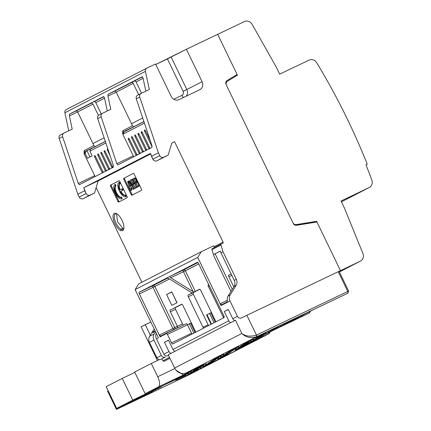 <?xml version="1.0" encoding="UTF-8"?>
<svg xmlns="http://www.w3.org/2000/svg" width="431" height="431" viewBox="0 0 431 431"><rect width="100%" height="100%" fill="white"/><g stroke="black" fill="none" stroke-linecap="round" stroke-linejoin="round"><path stroke-width="0.65" d="M125.529 195.033L125.017 195.275A6.266 2.586 64.5 0 1 124.99 195.291A6.266 2.586 64.5 0 1 120.346 191.52L120.863 191.272A6.266 2.586 -115.5 0 0 125.475 195.06A6.266 2.586 64.5 0 1 120.863 191.272L123.147 190.098L120.863 191.272L123.147 190.098L122.63 190.346L121.951 188.934L122.463 188.686L123.147 190.098L122.463 188.686L119.667 190.109A6.266 2.586 64.5 0 1 119.565 183.999L120.077 183.757A6.266 2.586 -115.5 0 0 120.174 189.845A6.266 2.586 64.5 0 1 120.077 183.757L119.565 183.999L118.881 182.593L119.398 182.345L120.077 183.757L119.398 182.345L118.881 182.593A7.828 3.232 -115.5 0 0 119.392 191.073A7.828 3.232 -115.5 0 0 125.663 196.703A7.828 3.232 -115.5 0 0 125.696 196.687L126.213 196.439A7.828 3.232 64.5 0 1 126.175 196.461A7.828 3.232 64.5 0 1 126.143 196.477A7.828 3.232 -115.5 0 0 126.213 196.439L125.696 196.687L125.017 195.275L125.529 195.033L126.213 196.439L125.529 195.033M120.346 191.52A6.266 2.586 -115.5 0 0 125.017 195.275L125.696 196.687A7.828 3.232 64.5 0 1 119.414 191.116A7.828 3.232 64.5 0 1 118.881 182.593L119.565 183.999A6.266 2.586 -115.5 0 0 119.667 190.109L121.951 188.934L122.63 190.346L120.346 191.52M114.856 184.662A7.828 3.232 -115.5 0 0 115.363 193.147A7.828 3.232 -115.5 0 0 121.634 198.777A7.828 3.232 -115.5 0 0 121.671 198.756L122.183 198.513A7.828 3.232 64.5 0 1 122.151 198.529A7.828 3.232 64.5 0 1 122.113 198.546A7.828 3.232 -115.5 0 0 122.183 198.513L121.671 198.756L120.987 197.35L121.504 197.102L122.183 198.513L121.504 197.102L120.987 197.35A6.266 2.586 64.5 0 1 120.96 197.36A6.266 2.586 64.5 0 1 115.944 192.856A6.266 2.586 64.5 0 1 115.535 186.073L116.052 185.826A6.266 2.586 -115.5 0 0 116.44 192.576A6.266 2.586 -115.5 0 0 121.445 197.129A6.266 2.586 64.5 0 1 116.44 192.576A6.266 2.586 64.5 0 1 116.052 185.826L115.535 186.073L114.856 184.662L115.368 184.414L114.856 184.662L115.535 186.073A6.266 2.586 -115.5 0 0 115.961 192.894A6.266 2.586 -115.5 0 0 120.987 197.35L121.671 198.756A7.828 3.232 64.5 0 1 115.384 193.19A7.828 3.232 64.5 0 1 114.856 184.662M115.368 184.414L116.052 185.826L115.368 184.414M131.924 194.219L124.564 178.994A0.937 0.388 64.5 0 1 124.5 177.976L133.394 173.37A0.937 0.388 64.5 0 1 133.4 173.37A0.937 0.388 64.5 0 1 134.149 174.043L141.508 189.263A0.937 0.388 64.5 0 1 141.573 190.286L131.902 195.259A0.937 0.388 64.5 0 1 131.897 195.259A0.937 0.388 64.5 0 1 131.148 194.591L123.789 179.366L124.564 178.994L131.924 194.219L131.148 194.591L131.924 194.219A0.937 0.388 -115.5 0 0 132.586 194.909A0.937 0.388 64.5 0 1 131.924 194.219M131.73 184.603L129.192 180.842L128.228 181.316L130.189 185.378L131.73 184.603L131.218 184.851L128.675 181.085L129.192 180.842L131.73 184.603L130.189 185.378L131.73 184.603M129.537 185.734L130.566 185.201L129.02 185.976L130.566 185.201L130.049 185.449L128.088 181.386L127.641 181.618L129.02 185.976L129.537 185.734M134.488 188.676L133.971 188.923L131.428 185.163L130.351 185.718L131.498 188.083L132.058 187.814L133.109 189.365L134.488 188.676M133.324 186.957L131.945 184.915L131.428 185.163L131.945 184.915L133.324 186.957M131.875 187.911L131.358 188.153L130.216 185.788L129.138 186.343L130.518 190.696L131.897 190.012L131.32 188.191L131.875 187.911L130.808 188.439L131.875 187.911M133.718 180.891A2.112 0.873 -115.5 0 0 132.021 179.388A2.112 0.873 64.5 0 1 132.031 179.382A2.112 0.873 64.5 0 1 133.718 180.891L133.201 181.133A2.112 0.873 -115.5 0 0 131.514 179.625L131.229 179.775L133.195 183.832L134.688 183.083A2.818 1.164 -115.5 0 0 134.122 182.749A2.112 0.873 -115.5 0 0 133.718 180.891A2.112 0.873 64.5 0 1 134.122 182.749L133.61 182.997A2.112 0.873 -115.5 0 0 133.201 181.133L133.718 180.891M132.603 184.156L133.567 183.654L132.085 184.403L133.567 183.66L133.055 183.902L131.094 179.846L130.124 180.341L132.085 184.403L132.603 184.156M136.11 187.846A2.818 1.164 -115.5 0 0 136.46 186.488A2.818 1.164 64.5 0 1 136.11 187.846L135.593 188.088A2.818 1.164 -115.5 0 0 135.404 185.018A2.818 1.164 -115.5 0 0 134.461 183.606L133.357 184.172L135.318 188.234L136.11 187.846M134.731 188.552L135.695 188.051L134.213 188.8L135.695 188.056L135.183 188.304L133.217 184.242L132.252 184.737L134.213 188.8L134.731 188.552M138.61 183.39A2.818 1.164 -115.5 0 0 137.667 181.974L136.051 182.787L138.012 186.849L138.286 186.704A2.818 1.164 -115.5 0 0 138.098 183.633A2.818 1.164 -115.5 0 0 137.155 182.221L137.667 181.974A2.818 1.164 64.5 0 1 138.61 183.39L138.098 183.633L138.61 183.39A2.818 1.164 64.5 0 1 138.804 186.461A2.818 1.164 -115.5 0 0 138.61 183.39M138.529 186.601L138.012 186.849L138.529 186.601M138.389 186.671L137.872 186.919L135.91 182.857L134.461 183.606L134.951 183.369L136.907 187.415L138.389 186.671M136.411 179.506A2.112 0.873 -115.5 0 0 134.714 178.003A2.112 0.873 64.5 0 1 134.725 177.998A2.112 0.873 64.5 0 1 136.411 179.506L135.894 179.749A2.112 0.873 -115.5 0 0 134.208 178.24L133.922 178.391L135.884 182.448L137.381 181.699A2.818 1.164 -115.5 0 0 136.816 181.365A2.112 0.873 -115.5 0 0 136.411 179.506A2.112 0.873 64.5 0 1 136.816 181.365L136.304 181.613A2.112 0.873 -115.5 0 0 135.894 179.749L136.411 179.506M135.296 182.771L136.261 182.27L134.779 183.019L136.261 182.275L135.749 182.518L133.788 178.461L132.818 178.957L134.779 183.019L135.296 182.771M133.405 173.37L124.5 177.976A0.937 0.388 -115.5 0 0 124.564 178.994L123.789 179.366A0.937 0.388 64.5 0 1 123.724 178.342A0.937 0.388 -115.5 0 0 123.789 179.366L131.148 194.591A0.937 0.388 -115.5 0 0 131.902 195.259L141.573 190.286A0.937 0.388 -115.5 0 0 141.508 189.263L134.149 174.043A0.937 0.388 -115.5 0 0 133.394 173.37M128.228 181.322L128.675 181.085L131.218 184.851L130.189 185.378L128.228 181.316M133.626 189.123L133.109 189.365L133.626 189.123M132.01 187.841L131.498 188.083L132.01 187.841M130.356 185.718L131.428 185.163L133.971 188.923L133.109 189.365L132.048 187.797L131.498 188.083L130.351 185.718M131.897 190.012L131.385 190.254L130.808 188.439L131.32 188.191L131.897 190.012L130.518 190.696L131.897 190.012M131.514 179.625A2.112 0.873 -115.5 0 0 131.509 179.63A2.112 0.873 64.5 0 1 133.201 181.133A2.112 0.873 64.5 0 1 133.61 182.997L134.122 182.749A2.818 1.164 64.5 0 1 134.688 183.083L134.176 183.331A2.818 1.164 -115.5 0 0 133.61 182.997A2.818 1.164 64.5 0 1 134.176 183.331L133.195 183.832L134.176 183.331L133.195 183.832L131.094 179.846L132.031 179.382L131.525 179.625M135.684 184.888L135.404 185.018L135.684 184.888M133.357 184.177L134.461 183.606A2.818 1.164 64.5 0 1 135.404 185.018A2.818 1.164 64.5 0 1 135.593 188.088L135.318 188.234L133.357 184.172M136.051 182.792L137.155 182.221A2.818 1.164 64.5 0 1 138.098 183.633A2.818 1.164 64.5 0 1 138.286 186.704L138.012 186.849L136.051 182.787M134.208 178.24A2.112 0.873 -115.5 0 0 134.197 178.245A2.112 0.873 64.5 0 1 135.894 179.749A2.112 0.873 64.5 0 1 136.304 181.613L136.816 181.365A2.818 1.164 64.5 0 1 137.381 181.699L136.864 181.947A2.818 1.164 -115.5 0 0 136.304 181.613A2.818 1.164 64.5 0 1 136.864 181.947L135.884 182.448L136.864 181.947L135.884 182.448L133.788 178.461L134.725 177.998L134.219 178.24M141.901 282.23L96.151 187.582L141.901 282.23M98.327 180.837L150.672 153.932L98.327 180.837M171.985 142.973L174.539 141.664L223.086 242.093L214.11 246.704L213.668 245.794L214.11 246.704L223.086 242.093L174.539 141.664L171.985 142.973M116.51 213.614A9.552 3.944 -115.5 0 0 113.401 219.487A9.552 3.944 -115.5 0 0 120.443 230.44A9.552 3.944 -115.5 0 0 123.552 224.567A9.552 3.944 -115.5 0 0 116.51 213.614A9.552 3.944 64.5 0 1 122.07 220.403A9.552 3.944 64.5 0 1 123.756 228.936A9.552 3.944 64.5 0 1 120.443 230.44A9.552 3.944 64.5 0 1 113.418 219.562A9.552 3.944 64.5 0 1 116.424 213.577A9.552 3.944 64.5 0 1 116.51 213.614M110.492 185.147A0.937 0.388 -115.5 0 0 110.551 186.17L117.911 201.39A0.937 0.388 -115.5 0 0 118.665 202.058L127.183 197.684A0.937 0.388 -115.5 0 0 127.123 196.66L119.764 181.435A0.937 0.388 -115.5 0 0 119.01 180.767L111.263 184.775A0.937 0.388 -115.5 0 0 111.327 185.799L110.551 186.17A0.937 0.388 64.5 0 1 110.492 185.147L119.01 180.767A0.937 0.388 64.5 0 1 119.764 181.435L127.123 196.66A0.937 0.388 64.5 0 1 127.183 197.684L118.665 202.058A0.937 0.388 64.5 0 1 118.665 202.064A0.937 0.388 64.5 0 1 117.911 201.39L110.551 186.17L111.327 185.799L118.687 201.024L117.911 201.39L118.687 201.024A0.937 0.388 -115.5 0 0 119.349 201.708A0.937 0.388 64.5 0 1 118.687 201.024L111.327 185.799A0.937 0.388 64.5 0 1 111.263 184.775L110.492 185.147M128.088 181.386L130.049 185.449L129.02 185.976L127.641 181.618L128.088 181.386M131.385 190.254L130.518 190.696L129.138 186.343L130.216 185.788L131.358 188.153L130.808 188.439L131.385 190.254M131.094 179.846L133.055 183.902L132.085 184.403L130.124 180.341L131.094 179.846M133.217 184.242L135.183 188.304L134.213 188.8L132.252 184.737L133.217 184.242M137.872 186.919L136.907 187.415L134.946 183.353L135.91 182.857L137.872 186.919M133.788 178.461L135.749 182.518L134.779 183.019L132.818 178.957L133.788 178.461M66.358 109.517A3.13 2.85 62.8 0 0 64.882 112.793L68.734 130.808L64.882 112.793A3.13 2.85 -117.2 0 1 66.288 109.549A3.13 2.85 -117.2 0 1 66.358 109.517L146.788 68.173M60.55 134.844A3.13 2.85 62.8 0 0 59.171 138.486L77.833 194.246L79.196 197.069A3.13 2.85 62.8 0 0 83.135 198.659L87.638 196.509L83.135 198.659A3.13 2.85 -117.2 0 1 79.196 197.069L77.833 194.246L59.171 138.486A3.13 2.85 -117.2 0 1 60.48 134.876A3.13 2.85 -117.2 0 1 60.55 134.844L63.863 133.136M154.185 329.004L149.649 336.255A6.266 5.705 62.8 0 0 149.433 342.365L156.879 357.762A3.13 2.85 62.8 0 0 160.817 359.352L161.97 358.802L162.929 360.774A0.937 0.857 62.8 0 0 164.109 361.248L166.49 360.117L164.109 361.248A0.937 0.857 -117.2 0 1 162.929 360.774L161.97 358.802L160.817 359.352A3.13 2.85 -117.2 0 1 156.879 357.762L149.433 342.365A6.266 5.705 -117.2 0 1 149.649 336.255L154.185 329.004M172.303 142.736L172.368 142.699A1.568 1.428 62.8 0 0 171.657 143.545L168.203 155.095L163.699 157.245A3.13 2.85 -117.2 0 1 159.761 155.656L158.398 152.833L139.741 97.072A3.13 2.85 -117.2 0 1 141.115 93.425L149.325 89.508L145.446 71.379A3.13 2.85 -117.2 0 1 146.923 68.103L155.521 63.998L171.199 96.42A6.266 5.705 62.8 0 0 179.07 99.604L199.661 89.777A6.266 5.705 62.8 0 0 202.08 81.68L186.407 49.258L217.682 34.34L237.093 74.493L227.062 80.522A3.13 2.85 62.8 0 0 226.07 84.454L293.279 223.484A3.13 2.85 62.8 0 0 296.501 225.294L316.952 222.003L340.468 270.652L241.382 317.938A3.13 2.85 -117.2 0 1 237.443 316.349L230.003 300.951A6.266 5.705 -117.2 0 1 230.213 294.842L236.113 285.419A6.266 5.705 62.8 0 0 236.328 279.304L223.01 251.763L220.893 245.056A0.937 0.857 -117.2 0 1 221.313 243.978L222.725 243.305A0.937 0.857 62.8 0 0 223.086 242.093A0.937 0.857 -117.2 0 1 222.725 243.305L221.313 243.978A0.937 0.857 62.8 0 0 220.893 245.056L211.917 249.668L214.035 256.375L230.962 291.399L214.035 256.375L211.917 249.668A0.937 0.857 -117.2 0 1 212.338 248.595A0.937 0.857 62.8 0 0 211.917 249.668L220.893 245.056L223.01 251.763L220.941 252.83L220.37 251.02L213.474 254.565L214.035 256.375L213.474 254.565L215.08 253.778L232.261 289.325L215.08 253.778L213.474 254.565L220.37 251.02L220.941 252.83L223.01 251.763L236.328 279.304L234.254 280.371L220.941 252.83L234.254 280.371L236.328 279.304A6.266 5.705 -117.2 0 1 236.113 285.419L234.038 286.48A6.266 5.705 62.8 0 0 234.254 280.371A6.266 5.705 -117.2 0 1 234.038 286.48L236.113 285.419L230.213 294.842L228.144 295.908L234.038 286.48L228.144 295.908L230.213 294.842A6.266 5.705 62.8 0 0 230.003 300.951L221.022 305.568L197.743 257.404L201.315 251.693L213.668 245.794L201.315 251.693L138.701 283.878L135.129 289.589L158.414 337.753L135.129 289.589L197.743 257.404L221.022 305.568A6.266 5.705 -117.2 0 1 220.85 305.17A6.266 5.705 62.8 0 0 221.022 305.568L230.003 300.951L237.443 316.349L232.783 318.741L228.285 309.442L224.255 311.511L228.753 320.815L172.993 349.476L168.494 340.178L164.464 342.246L168.963 351.551L163.872 354.169L156.426 338.771L158.414 337.753L156.426 338.771A6.266 5.705 -117.2 0 1 156.281 333.341A6.266 5.705 62.8 0 0 156.426 338.771L163.872 354.169A3.13 2.85 62.8 0 0 167.804 355.758L168.532 355.413L167.804 355.758A3.13 2.85 -117.2 0 1 163.872 354.169L168.963 351.551L164.464 342.246L168.494 340.178L172.993 349.476L228.753 320.815L224.255 311.511L228.285 309.442L232.783 318.741L237.443 316.349A3.13 2.85 62.8 0 0 241.382 317.938L340.468 270.652L339.089 271.341L340.468 270.652L316.952 222.003L296.501 225.294A3.13 2.85 -117.2 0 1 293.279 223.484L226.07 84.454A3.13 2.85 -117.2 0 1 227.062 80.522L237.093 74.493L217.682 34.34L186.407 49.258L155.763 64.488L167.433 58.918L183.105 91.34A3.13 2.85 -117.2 0 1 181.898 95.386L173.779 99.259L181.898 95.386A3.13 2.85 62.8 0 0 183.105 91.34L167.433 58.918L186.407 49.258L202.08 81.68L186.833 89.519L171.161 57.097L186.833 89.519L202.08 81.68A6.266 5.705 -117.2 0 1 199.795 89.707A6.266 5.705 -117.2 0 1 199.661 89.777L179.07 99.604A6.266 5.705 -117.2 0 1 171.199 96.42L155.521 63.998L146.923 68.103A3.13 2.85 62.8 0 0 146.858 68.136A3.13 2.85 62.8 0 0 145.446 71.379L64.882 112.793L145.446 71.379L149.325 89.508L141.115 93.425A3.13 2.85 62.8 0 0 141.045 93.462A3.13 2.85 62.8 0 0 139.741 97.072L158.398 152.833L151.491 156.383L150.494 153.393L83.738 187.706L150.494 153.393L152.854 159.206A3.13 2.85 62.8 0 0 156.792 160.795L161.296 158.646L156.792 160.795A3.13 2.85 -117.2 0 1 152.854 159.206L151.491 156.383L158.398 152.833L159.761 155.656L152.854 159.206L159.761 155.656A3.13 2.85 62.8 0 0 163.699 157.245L156.792 160.795L168.203 155.095L161.296 158.646L168.203 155.095L171.657 143.545A1.568 1.428 -117.2 0 1 172.368 142.699L172.303 142.736M98.71 180.562L83.738 187.706L84.74 190.701L77.833 194.246L84.74 190.701L86.103 193.519L79.196 197.069L86.103 193.519A3.13 2.85 62.8 0 0 90.036 195.108L83.135 198.659L94.54 192.959L87.638 196.509L94.54 192.959L97.999 181.408A1.568 1.428 -117.2 0 1 98.71 180.562L98.71 180.562A1.568 1.428 62.8 0 0 97.999 181.408L94.54 192.959L90.036 195.108A3.13 2.85 -117.2 0 1 86.103 193.519L83.738 187.706L98.71 180.562M213.981 247.744A0.937 0.857 62.8 0 0 214.11 246.704A0.937 0.857 -117.2 0 1 213.981 247.744M220.424 303.634A6.266 5.705 62.8 0 0 220.85 305.17A6.266 5.705 -117.2 0 1 220.424 303.634L221.421 304.873L227.18 301.915L227.331 300.084A6.266 5.705 -117.2 0 1 228.144 295.908A6.266 5.705 62.8 0 0 227.331 300.084L227.18 301.915L221.415 304.879L220.424 303.634L227.363 300.326L220.424 303.634M121.019 229.244L120.443 230.44L121.019 229.244A8.609 3.556 -115.5 0 0 123.864 228.365A8.609 3.556 64.5 0 1 122.959 229.432A8.609 3.556 64.5 0 1 121.019 229.244A8.609 3.556 64.5 0 1 115.239 221.27A8.609 3.556 64.5 0 1 115.54 213.889A8.609 3.556 64.5 0 1 116.936 213.851A8.609 3.556 -115.5 0 0 114.791 219.837A8.609 3.556 -115.5 0 0 121.019 229.244L122.824 228.382L121.019 229.244M119.096 180.751L111.263 184.775L119.096 180.751M137.661 95.203A3.13 2.85 62.8 0 0 136.288 98.844L151.944 145.635L151.868 147.424L117.916 164.879L116.839 163.678L101.183 116.887L97.729 118.665A3.13 2.85 -117.2 0 1 99.038 115.055A3.13 2.85 -117.2 0 1 99.103 115.023A3.13 2.85 62.8 0 0 97.729 118.665L113.385 165.456L113.31 167.244L79.358 184.7L78.28 183.498L94.696 175.665L84.072 153.678L84.174 150.618L93.899 145.511L95.159 146.626L105.336 141.395L95.159 146.626L93.899 145.511L92.945 143.539L104.13 137.791L92.945 143.539L77.682 111.963L93.899 145.511L84.174 150.618L84.072 153.678L94.696 175.665L78.28 183.498L62.624 136.708L59.171 138.486L62.624 136.708A3.13 2.85 -117.2 0 1 64.003 133.066L72.214 129.149L69.386 115.923L77.682 111.963L69.386 115.923L69.623 114.053L76.292 110.875L77.682 111.963L92.934 104.124A1.568 1.428 62.8 0 0 90.968 103.332L69.623 114.053L103.585 96.598L104.491 97.88L107.292 110.988L104.491 97.88L103.575 96.603L69.623 114.053L69.386 115.923L72.214 129.149L64.003 133.066A3.13 2.85 62.8 0 0 63.933 133.098A3.13 2.85 62.8 0 0 62.624 136.708L78.28 183.498L79.358 184.7L113.31 167.244L113.385 165.456L97.729 118.665L101.183 116.887L116.839 163.678L133.254 155.844L122.625 133.858L123.385 133.939A1.568 1.428 -117.2 0 1 123.945 131.94L143.922 121.666L123.945 131.94L125.254 131.25L124.721 131.11L125.254 131.25L143.922 121.655L123.945 131.94L122.733 130.798L123.945 131.94L123.385 133.939L122.625 133.858L122.733 130.798L132.457 125.69L133.712 126.811L143.895 121.574L133.712 126.811L132.457 125.69L131.503 123.719L142.688 117.97L131.503 123.719L116.241 92.142L133.217 83.42A1.568 1.428 62.8 0 0 131.25 82.623A1.568 1.428 -117.2 0 1 133.217 83.42L116.241 92.142L114.845 91.054L134.612 81.017L108.181 94.238L142.133 76.783L143.044 78.059L145.85 91.167L143.044 78.059L142.133 76.783L108.181 94.238L107.939 96.108L110.767 109.329L107.939 96.108L108.181 94.238L114.845 91.054L116.241 92.142L107.939 96.108L116.241 92.142L132.457 125.69L122.733 130.798L122.625 133.858L133.254 155.844L116.839 163.678L117.916 164.879L151.868 147.424L151.944 145.635L136.288 98.844L139.741 97.072L136.288 98.844A3.13 2.85 -117.2 0 1 137.591 95.235A3.13 2.85 -117.2 0 1 137.661 95.203L140.98 93.495M154.136 333.95L149.649 336.255L154.136 333.95A6.266 5.705 62.8 0 0 153.926 340.059L149.433 342.365L153.926 340.059L161.366 355.456L156.879 357.762L161.366 355.456A3.13 2.85 62.8 0 0 165.305 357.046L160.817 359.352L165.305 357.046A3.13 2.85 -117.2 0 1 161.366 355.456L153.926 340.059A6.266 5.705 -117.2 0 1 154.136 333.95L155.09 332.43L154.136 333.95M155.688 332.118L155.09 332.43L155.688 332.118M152.687 332.807L155.23 331.17L152.687 332.807L153.441 331.595L152.687 332.807M155.041 330.776L153.441 331.595L155.041 330.776M169.491 357.396L162.929 360.774L169.491 357.396M169.911 358.269L164.109 361.248L169.911 358.269M169.922 358.29L165.983 360.311L169.922 358.29M236.296 75.813L235.978 75.161L236.296 75.813M212.338 248.595L221.27 244M223.985 317.636A1.568 0.646 -115.5 0 0 223.878 315.928L198.529 263.492A1.568 0.646 -115.5 0 0 197.274 262.377L139.267 292.196A1.568 0.646 -115.5 0 0 139.369 293.904L160.138 336.864L166.754 333.465A1.568 0.646 64.5 0 1 167.422 334.391L171.511 342.85A1.568 0.646 -115.5 0 0 172.766 343.96L223.985 317.636L172.766 343.96A1.568 0.646 64.5 0 1 172.761 343.965A1.568 0.646 64.5 0 1 171.511 342.85L167.422 334.391A1.568 0.646 -115.5 0 0 166.754 333.465L160.138 336.864L139.369 293.904A1.568 0.646 64.5 0 1 139.267 292.196L197.274 262.377A1.568 0.646 64.5 0 1 197.279 262.377A1.568 0.646 64.5 0 1 198.529 263.492L223.878 315.928A1.568 0.646 64.5 0 1 223.985 317.636M234.884 320.502A3.13 2.85 -117.2 0 1 232.783 318.741A3.13 2.85 62.8 0 0 234.884 320.502M315.621 222.218L315.454 221.868L315.621 222.218M186.219 96.188A6.266 5.705 62.8 0 0 186.833 89.519L183.105 91.34L186.833 89.519A6.266 5.705 -117.2 0 1 186.219 96.188M201.315 251.693L197.743 257.404L135.129 289.589L138.701 283.878L201.315 251.693M116.591 213.771L117.48 221.534L122.824 228.382L123.708 228.689L122.824 228.382L117.48 221.534L116.591 213.771M101.183 116.887A3.13 2.85 -117.2 0 1 102.556 113.245L110.767 109.329L102.556 113.245A3.13 2.85 62.8 0 0 102.486 113.283A3.13 2.85 62.8 0 0 101.183 116.887M103.919 96.673L93.845 101.851L103.919 96.673M142.472 76.853L134.127 81.147L142.472 76.853M133.254 155.844A1.568 0.646 -115.5 0 0 133.842 156.695A1.568 0.646 64.5 0 1 133.254 155.844M94.696 175.665A1.568 0.646 -115.5 0 0 95.283 176.511A1.568 0.646 64.5 0 1 94.696 175.665M99.103 115.023L102.422 113.315M208.631 325.524A1.568 0.646 64.5 0 1 208.13 324.764L193.411 294.314A1.568 0.646 64.5 0 1 193.303 292.611L199.828 289.26L193.303 292.611A1.568 0.646 -115.5 0 0 193.411 294.314L208.13 324.764A1.568 0.646 -115.5 0 0 208.631 325.524M176.915 302.772L171.85 292.024L176.915 302.772M192.086 334.03A1.568 0.646 64.5 0 1 191.585 333.271L187.496 324.812A1.568 0.646 -115.5 0 0 186.24 323.697A1.568 0.646 64.5 0 1 186.246 323.692A1.568 0.646 64.5 0 1 187.496 324.812L167.422 334.391L187.496 324.812L191.585 333.271L171.511 342.85L191.585 333.271A1.568 0.646 -115.5 0 0 192.086 334.03M183.568 324.974A1.568 0.646 64.5 0 1 182.539 323.843L175.519 309.323A1.568 0.646 64.5 0 1 175.412 307.615L181.936 304.264L175.412 307.615A1.568 0.646 -115.5 0 0 175.519 309.323L182.539 323.843A1.568 0.646 -115.5 0 0 183.568 324.974M86.243 150.985L94.836 146.885L86.243 150.985M220.381 251.052L215.08 253.778L220.381 251.052M228.344 309.56L224.255 311.511L228.344 309.56M230.854 322.571A3.13 2.85 -117.2 0 1 228.753 320.815A3.13 2.85 62.8 0 0 230.854 322.571M175.094 351.238A3.13 2.85 -117.2 0 1 172.993 349.476A3.13 2.85 62.8 0 0 175.094 351.238M168.553 340.296L164.464 342.246L168.553 340.296M171.064 353.307A3.13 2.85 -117.2 0 1 168.963 351.551A3.13 2.85 62.8 0 0 171.064 353.307M166.856 278.011L169.017 278.695L192.091 293.015L192.538 292.811L188.158 295.068L193.303 292.611L188.158 295.068A1.568 0.646 -115.5 0 0 188.266 296.77L193.411 294.314L188.266 296.77L202.985 327.221L208.13 324.764L202.985 327.221A1.568 0.646 -115.5 0 0 203.61 328.11A1.568 0.646 64.5 0 1 202.985 327.221L188.266 296.77A1.568 0.646 64.5 0 1 188.158 295.068L193.88 292.094L193.115 291.658L183.482 271.729L170.741 277.806L169.739 276.535L183.38 270.021A1.568 0.646 -115.5 0 0 183.482 271.729L198.745 263.934L185.346 270.819A1.568 1.428 62.8 0 0 183.38 270.021L197.872 262.576L169.739 276.535L170.741 277.806L193.88 292.094L192.091 293.015L169.017 278.695L166.867 278.011M186.246 323.692L160.537 336.169L159.54 334.935L172.912 328.551L153.01 287.391L154.874 286.48L153.01 287.391A1.568 0.646 64.5 0 1 152.908 285.688A1.568 1.428 -117.2 0 1 154.874 286.48L169.475 278.981L154.874 286.48A1.568 1.428 62.8 0 0 152.908 285.688L167.702 278.081L139.267 292.196L152.908 285.688A1.568 0.646 -115.5 0 0 153.01 287.391L139.369 293.904L153.01 287.391L172.912 328.551L159.54 334.935A6.266 5.705 62.8 0 0 160.138 336.864A6.266 5.705 -117.2 0 1 159.54 334.935L160.537 336.169L166.177 333.271L166.754 333.465L166.177 333.271L181.09 326.154M183.541 97.471A3.13 1.293 64.5 0 1 181.898 95.386A3.13 1.293 -115.5 0 0 183.541 97.471M228.888 276.772L233.78 286.895L228.888 276.772L231.835 275.366L228.888 276.772A1.568 0.646 64.5 0 1 228.78 275.064A1.568 0.646 -115.5 0 0 228.888 276.772M231.113 273.868L228.78 275.064L231.113 273.868M105.363 141.476L91.76 148.469L105.363 141.476M89.977 156.97L87.04 150.893L86.168 150.931L86.696 151.071L85.386 151.755L84.826 153.759L85.171 153.581L87.445 158.274L92.159 155.85L89.89 151.157L105.854 142.952L89.89 151.157L92.159 155.85L87.445 158.274L85.171 153.581L85.731 151.583L87.04 150.893L89.977 156.97M151.981 146.572A1.255 0.517 -115.5 0 0 152.127 146.836A1.255 0.517 64.5 0 1 151.981 146.572L144.622 131.347L151.981 146.572M145.543 130.873A1.255 0.517 -115.5 0 0 144.536 129.984A1.255 0.517 -115.5 0 0 144.622 131.347L145.554 130.9L144.622 131.347A1.255 0.517 64.5 0 1 144.541 129.979A1.255 0.517 64.5 0 1 145.543 130.873L150.295 140.711L145.543 130.873M148.76 148.226A1.255 0.517 -115.5 0 0 149.148 148.824A1.255 0.517 64.5 0 1 148.76 148.226L149.692 147.785L148.76 148.226L141.395 133.007L148.76 148.226M142.316 132.532A1.255 0.517 -115.5 0 0 141.314 131.638A1.255 0.517 -115.5 0 0 141.395 133.007L142.332 132.559L141.395 133.007A1.255 0.517 64.5 0 1 141.32 131.638A1.255 0.517 64.5 0 1 142.316 132.532L149.676 147.758L142.316 132.532M149.907 148.436A1.255 0.517 -115.5 0 0 149.676 147.758A1.255 0.517 64.5 0 1 149.907 148.436M145.533 149.886A1.255 0.517 -115.5 0 0 145.926 150.484A1.255 0.517 64.5 0 1 145.533 149.886L146.47 149.438L145.533 149.886L138.173 134.661L145.533 149.886M139.094 134.186A1.255 0.517 -115.5 0 0 138.092 133.298A1.255 0.517 -115.5 0 0 138.173 134.661L139.111 134.213L138.173 134.661A1.255 0.517 64.5 0 1 138.098 133.292A1.255 0.517 64.5 0 1 139.094 134.186L146.454 149.412L139.094 134.186M146.68 150.09A1.255 0.517 -115.5 0 0 146.454 149.412A1.255 0.517 64.5 0 1 146.68 150.09M142.311 151.54A1.255 0.517 -115.5 0 0 142.699 152.138A1.255 0.517 64.5 0 1 142.311 151.54L143.248 151.098L142.311 151.54L134.951 136.32L142.311 151.54M135.873 135.846A1.255 0.517 -115.5 0 0 134.865 134.951A1.255 0.517 -115.5 0 0 134.951 136.32L135.889 135.873L134.951 136.32A1.255 0.517 64.5 0 1 134.871 134.951A1.255 0.517 64.5 0 1 135.873 135.846L143.232 151.071L135.873 135.846M143.458 151.75A1.255 0.517 -115.5 0 0 143.232 151.071A1.255 0.517 64.5 0 1 143.458 151.75M139.089 153.199A1.255 0.517 -115.5 0 0 139.477 153.797A1.255 0.517 64.5 0 1 139.089 153.199L140.021 152.752L139.089 153.199L131.73 137.974L139.089 153.199M132.651 137.5A1.255 0.517 -115.5 0 0 131.644 136.611A1.255 0.517 -115.5 0 0 131.73 137.974L132.662 137.527L131.73 137.974A1.255 0.517 64.5 0 1 131.649 136.605A1.255 0.517 64.5 0 1 132.651 137.5L140.01 152.725L132.651 137.5M140.237 153.404A1.255 0.517 -115.5 0 0 140.01 152.725A1.255 0.517 64.5 0 1 140.237 153.404M135.867 154.853A1.255 0.517 -115.5 0 0 136.255 155.451A1.255 0.517 64.5 0 1 135.867 154.853L136.799 154.411L135.867 154.853L128.508 139.633L135.867 154.853M129.429 139.159A1.255 0.517 -115.5 0 0 128.422 138.265A1.255 0.517 -115.5 0 0 128.508 139.633L129.44 139.186L128.508 139.633A1.255 0.517 64.5 0 1 128.427 138.265A1.255 0.517 64.5 0 1 129.429 139.159L136.789 154.384L129.429 139.159M137.015 155.063A1.255 0.517 -115.5 0 0 136.789 154.384A1.255 0.517 64.5 0 1 137.015 155.063M123.385 133.939L144.412 123.131L123.385 133.939M136.094 81.938L143.103 78.334L136.094 81.938A1.568 1.428 62.8 0 0 134.127 81.147A1.568 1.428 -117.2 0 1 136.094 81.938L141.546 93.22L136.094 81.938M133.217 83.42L138.663 94.685L133.217 83.42M133.712 126.811L124.721 131.11L133.712 126.811M95.811 102.648L104.544 98.155L95.811 102.648A1.568 1.428 62.8 0 0 93.845 101.851A1.568 1.428 -117.2 0 1 95.811 102.648L101.258 113.913L95.811 102.648M92.934 104.124L98.43 115.492L92.934 104.124L77.682 111.963L76.292 110.875L90.968 103.332A1.568 1.428 -117.2 0 1 92.934 104.124M129.117 129.171L125.033 131.272L129.111 129.171M102.028 172.249A1.255 0.517 -115.5 0 0 102.416 172.847A1.255 0.517 64.5 0 1 102.028 172.249L94.669 157.024L102.028 172.249L102.961 171.802L102.028 172.249M95.59 156.55A1.255 0.517 -115.5 0 0 94.583 155.661A1.255 0.517 -115.5 0 0 94.669 157.024L95.601 156.577L94.669 157.024A1.255 0.517 64.5 0 1 94.588 155.656A1.255 0.517 64.5 0 1 95.59 156.55L102.95 171.775L95.59 156.55M103.176 172.454A1.255 0.517 -115.5 0 0 102.95 171.775A1.255 0.517 64.5 0 1 103.176 172.454M107.561 150.397L110.12 155.699L107.561 150.397A1.255 0.517 64.5 0 1 107.481 149.034A1.255 0.517 64.5 0 1 107.939 149.18A1.255 0.517 -115.5 0 0 107.335 149.218A1.255 0.517 -115.5 0 0 107.561 150.397L108.24 150.074L107.561 150.397M111.694 167.276A1.255 0.517 -115.5 0 0 112.087 167.874A1.255 0.517 64.5 0 1 111.694 167.276L104.334 152.057L111.694 167.276L112.631 166.835L111.694 167.276M105.256 151.583A1.255 0.517 -115.5 0 0 104.254 150.694A1.255 0.517 -115.5 0 0 104.334 152.057L105.272 151.61L104.334 152.057A1.255 0.517 64.5 0 1 104.259 150.688A1.255 0.517 64.5 0 1 105.256 151.583L112.615 166.808L105.256 151.583M112.847 167.487A1.255 0.517 -115.5 0 0 112.615 166.808A1.255 0.517 64.5 0 1 112.847 167.487M108.472 168.936A1.255 0.517 -115.5 0 0 108.865 169.534A1.255 0.517 64.5 0 1 108.472 168.936L109.409 168.489L108.472 168.936L101.113 153.711L108.472 168.936M102.034 153.237A1.255 0.517 -115.5 0 0 101.032 152.348A1.255 0.517 -115.5 0 0 101.113 153.711L102.05 153.269L101.113 153.711A1.255 0.517 64.5 0 1 101.037 152.342A1.255 0.517 64.5 0 1 102.034 153.237L109.393 168.462L102.034 153.237M109.619 169.141A1.255 0.517 -115.5 0 0 109.393 168.462A1.255 0.517 64.5 0 1 109.619 169.141M105.25 170.59A1.255 0.517 -115.5 0 0 105.638 171.188A1.255 0.517 64.5 0 1 105.25 170.59L106.188 170.148L105.25 170.59L97.891 155.37L105.25 170.59M98.812 154.896A1.255 0.517 -115.5 0 0 97.805 154.002A1.255 0.517 -115.5 0 0 97.891 155.37A1.255 0.517 64.5 0 1 97.81 154.002A1.255 0.517 64.5 0 1 98.812 154.896L106.171 170.121L98.812 154.896M106.398 170.8A1.255 0.517 -115.5 0 0 106.171 170.121A1.255 0.517 64.5 0 1 106.398 170.8M84.072 153.678L84.826 153.759L84.072 153.678M84.174 150.618L85.386 151.755L84.174 150.618M95.154 146.626L86.168 150.931L95.154 146.626M199.494 289.239L199.51 289.233A1.568 0.646 64.5 0 1 199.505 289.239A1.568 0.646 64.5 0 1 200.754 290.354L215.473 320.799A1.568 0.646 64.5 0 1 215.78 321.849A1.568 0.646 -115.5 0 0 215.473 320.799L200.754 290.354A1.568 0.646 -115.5 0 0 199.494 289.239L195.297 291.399L199.494 289.239M193.88 292.094L195.297 291.399L193.88 292.094M171.775 291.873L177.017 302.718L171.84 305.38L166.598 294.535L171.748 292.078L166.598 294.535L171.84 305.38L177.017 302.718L171.775 291.873L166.598 294.535L171.775 291.873M223.123 316.866L224.072 316.413L223.123 316.866L208.405 286.421L209.385 285.952L208.405 286.421A1.568 0.646 64.5 0 1 208.302 284.713L208.696 284.525L208.302 284.713A1.568 0.646 -115.5 0 0 208.405 286.421L223.123 316.866A1.568 0.646 -115.5 0 0 223.748 317.755A1.568 0.646 64.5 0 1 223.123 316.866M181.602 304.243A1.568 0.646 64.5 0 1 181.607 304.243A1.568 0.646 64.5 0 1 182.857 305.358L195.329 331.153A1.568 0.646 64.5 0 1 195.642 332.204A1.568 0.646 -115.5 0 0 195.329 331.153L182.857 305.358A1.568 0.646 -115.5 0 0 181.602 304.243L170.267 310.072L181.602 304.243M177.389 326.299L182.539 323.843L177.389 326.299L170.369 311.78L175.519 309.323L170.369 311.78A1.568 0.646 64.5 0 1 170.267 310.072A1.568 0.646 -115.5 0 0 170.369 311.78L177.389 326.299L172.912 328.551A1.568 0.646 -115.5 0 0 173.801 329.634A1.568 0.646 64.5 0 1 172.912 328.551L174.77 327.641L154.874 286.48L174.77 327.641L177.389 326.299L177.362 328.023M185.346 270.819L195.297 291.399L185.346 270.819L183.482 271.729L193.115 291.658L170.741 277.806L183.482 271.729A1.568 0.646 64.5 0 1 183.38 270.021A1.568 1.428 -117.2 0 1 185.346 270.819M90.451 149.153L91.76 148.469L90.451 149.153L89.89 151.157L90.451 149.153L105.369 141.487L90.451 149.153M85.386 151.755L87.04 150.893L85.386 151.755L85.731 151.583L84.826 153.759A1.568 1.428 -117.2 0 1 85.386 151.755M98.828 154.923L97.891 155.37L98.828 154.923M174.695 329.209A1.568 1.428 62.8 0 0 174.77 327.641A1.568 1.428 -117.2 0 1 174.695 329.209M157.428 360.542L141.099 326.768L145.263 324.688L150.327 335.167L145.263 324.688L150.818 322.038L141.233 326.72M244.474 21.55L217.682 34.34L237.443 75.215L236.403 75.748L237.443 75.215L217.682 34.34L244.474 21.55A6.266 5.705 -117.2 0 1 252.146 24.346A6.266 5.705 62.8 0 0 244.474 21.55M360.316 261.181L339.38 271.945L360.316 261.181A6.266 5.705 62.8 0 0 360.456 261.111A6.266 5.705 62.8 0 0 362.918 253.487L344.417 208.049L341.013 201.002L369.151 187.577L341.411 201.832L369.151 187.577A6.266 5.705 62.8 0 0 369.286 187.507A6.266 5.705 62.8 0 0 371.829 180.077A624.734 568.893 62.8 0 0 365.951 164.814L367.244 164.2A626.302 570.321 62.8 0 0 316.677 62.705A6.266 5.705 62.8 0 0 309.119 60.092L279.681 74.137L276.276 67.091L252.146 24.346L276.276 67.091L279.681 74.137L309.119 60.092A6.266 5.705 -117.2 0 1 316.677 62.705A626.302 570.321 -117.2 0 1 367.244 164.2L365.951 164.814A624.734 568.893 -117.2 0 1 371.829 180.077A6.266 5.705 -117.2 0 1 369.151 187.577L341.013 201.002L344.417 208.049L362.918 253.487A6.266 5.705 -117.2 0 1 360.316 261.181L340.468 270.652L360.316 261.181M294.869 225.063L316.623 221.319L315.584 221.846L315.756 222.197L315.584 221.846L296.183 224.971L315.584 221.846L316.623 221.319L340.468 270.652L339.1 271.358L340.468 270.652L316.623 221.319L296.172 224.605A3.13 2.85 -117.2 0 1 292.945 222.795L226.415 85.171A3.13 2.85 -117.2 0 1 227.412 81.243L237.443 75.215L227.412 81.243A3.13 2.85 62.8 0 0 226.415 85.171L292.945 222.795A3.13 2.85 62.8 0 0 296.172 224.605L294.874 225.063M225.774 82.45L226.453 81.734L225.774 82.45M122.242 378.407L106.177 386.666L116.666 408.372A37.578 0.42 154.2 0 0 135.291 399.747L129.586 402.683A3.13 1.293 64.5 0 1 129.068 402.699A3.13 1.293 -115.5 0 0 129.569 402.689A3.13 1.293 -115.5 0 0 129.586 402.683L135.291 399.747A37.578 0.42 -25.8 0 1 116.666 408.372L106.177 386.666L122.242 378.407L132.737 400.113L116.666 408.372L132.737 400.113L122.242 378.407L134.849 372.389L122.242 378.407M151.303 363.468L134.671 372.018L145.166 393.724L158.549 387.334L145.166 393.724L134.671 372.018L151.303 363.468L157.708 376.716A9.396 3.879 64.5 0 1 158.344 386.952L145.166 393.724L158.344 386.952L183.439 374.975L203.809 364.502L186.434 372.793L203.809 364.502L183.439 374.975L158.344 386.952A9.396 3.879 -115.5 0 0 157.708 376.716L151.303 363.468L159.416 359.594L151.303 363.468M116.44 409.45L116.806 409.245L116.44 409.45L107.583 391.127L107.949 390.922L116.806 409.245L119.225 408.006A3.13 1.293 -115.5 0 0 119.646 407.09A3.13 1.293 64.5 0 1 119.225 408.006L116.806 409.245L107.971 390.96M200.28 368.57L241.08 348L200.156 368.64M178.008 380.018L189.694 374.011L178.008 380.018M180.907 377.023L162.266 385.917L161.754 385.713L162.266 385.917L180.907 377.023M169.173 382.372L187.808 373.472L169.173 382.372M228.322 353.727L217.876 359.023L228.322 353.727M180.912 376.656L191.359 371.36L180.912 376.656M195.879 368.963L206.32 363.667L195.879 368.963M234.97 350.236L243.38 345.98L234.97 350.236M198.395 369.108L187.954 374.404L198.395 369.108M188.649 373.208L178.208 378.504L188.649 373.208M203.615 365.52L193.169 370.816L203.615 365.52M218.576 357.827L208.13 363.123L218.576 357.827M186.041 375.002L175.6 380.304L186.041 375.002M201.008 367.314L190.561 372.61L201.008 367.314M215.969 359.621L205.522 364.917L215.969 359.621M230.93 351.933L220.483 357.229L230.93 351.933M242.793 344.848L251.208 340.592L242.793 344.848M205.043 365.617L213.458 361.367L205.043 365.617M221.184 356.033L210.743 361.329L221.184 356.033M297.428 317.674L305.843 313.423L297.428 317.674M305.735 313.466L295.397 318.719L305.741 313.477M290.78 321.165L280.333 326.461L290.78 321.165M245.891 344.24L235.45 349.536L245.891 344.24M223.193 355.376L233.634 350.08L223.193 355.376M267.5 333.055L275.915 328.805L267.5 333.055M275.813 328.848L265.469 334.1L275.818 328.858M223.791 354.234L213.35 359.529L223.791 354.234M238.752 346.546L228.311 351.841L238.752 346.546M253.719 338.852L243.273 344.148L253.719 338.852M268.68 331.159L258.234 336.46L268.68 331.159M259.554 335.458L251.661 339.375L259.554 335.458M195.679 368.149L199.758 366.194L195.679 368.149M227.832 352.536L236.247 348.286L227.832 352.536M236.14 348.329L225.801 353.582L236.145 348.34M281.034 325.265L270.587 330.561L281.034 325.265M248.498 342.446L238.057 347.742L248.498 342.446M263.465 334.752L253.019 340.048L263.465 334.752M278.426 327.064L267.98 332.36L278.426 327.064M293.387 319.371L282.946 324.667L293.387 319.371M260.857 336.546L250.411 341.842L260.857 336.546M266.072 332.958L255.626 338.254L266.072 332.958M161.334 386.796L150.893 392.091L161.334 386.796M146.12 393.724L132.737 400.113L141.998 395.895L146.12 393.724L146.276 393.191L146.12 393.724M142.014 395.836L133.362 400.329L145.462 394.559L162.266 385.917L145.462 394.559L133.362 400.329L142.014 395.836M174.884 368.521L157.708 376.716L174.884 368.521M235.439 320.217L168.219 354.772L174.625 368.02A9.396 8.555 62.8 0 0 186.434 372.793L256.531 336.762L347.898 293.161L314.468 309.124L276.023 328.885L307.502 313.924L274.299 329.769L235.741 349.589L268.944 333.745L189.01 374.835L116.639 409.369L189.031 374.825L268.944 333.745L235.741 349.589L274.299 329.769L307.502 313.924L276.023 328.885L314.468 309.124L347.898 293.161L256.531 336.762L186.434 372.793A9.396 8.555 -117.2 0 1 174.625 368.02L168.219 354.772L235.439 320.217L241.845 333.47L174.625 368.02L241.845 333.47L235.439 320.217M241.258 347.505L260.707 337.909L241.258 347.505M129.235 402.737A3.13 1.293 64.5 0 1 128.837 403.416L152.391 391.973L129.586 402.683L152.391 391.973L128.837 403.416L129.23 402.737M234.997 350.295L243.283 346.034L234.997 350.295M249.048 341.632L240.762 345.888L249.048 341.632M199.758 366.194L191.87 370.11L199.758 366.194M189.721 374L200.798 368.704L188.993 374.776L188.837 374.453L188.993 374.776L187.129 375.687L186.989 375.401L187.129 375.687L177.987 380.029L200.674 368.774L189.694 374.011M203.012 366.662L213.361 361.42L203.012 366.662M145.08 394.257L145.462 394.559L145.08 394.257M152.364 391.914L139.197 398.093A3.13 1.293 64.5 0 1 139.181 398.099A3.13 1.293 64.5 0 1 139.17 398.109M176.096 370.261L183.439 374.975L176.096 370.261M116.656 409.364L189.02 374.83L268.976 333.729A1.568 1.428 62.8 0 0 269.687 332.139M256.423 335.059C250.497 336.891 245.638 336.363 241.845 333.47C245.697 337.301 250.594 338.4 256.531 336.762A1.568 0.646 -115.5 0 0 256.423 335.059L246.882 315.314L256.423 335.059L347.795 291.453L256.423 335.059L256.531 336.762C250.594 338.4 245.697 337.301 241.845 333.47C245.638 336.363 250.497 336.891 256.423 335.059M338.249 271.713L347.795 291.453L338.249 271.713M348.507 291.135L347.795 291.453A1.568 0.646 64.5 0 1 347.898 293.161A1.568 1.428 62.8 0 0 347.936 293.145L347.898 293.161A1.568 0.646 -115.5 0 0 347.795 291.453L348.507 291.135M249.544 343.248L249.684 343.534L249.544 343.248M347.736 293.242A1.568 1.428 -117.2 0 1 347.666 293.279A1.568 0.646 64.5 0 1 347.661 293.285A1.568 0.646 64.5 0 1 347.655 293.285A1.568 0.646 -115.5 0 0 347.666 293.279L314.468 309.124M295.908 318.66L294.685 319.98L295.908 318.66M301.027 316.036L302.029 316.516L301.027 316.036M302.174 315.444L303.176 315.923L302.174 315.444M309.302 311.78A1.568 0.646 64.5 0 1 309.226 313.041A1.568 1.428 62.8 0 0 309.264 313.025A1.568 1.428 -117.2 0 1 309.226 313.041A1.568 0.646 -115.5 0 0 309.302 311.78M307.567 313.892A1.568 1.428 -117.2 0 1 307.502 313.924A1.568 0.646 64.5 0 1 307.492 313.93A1.568 0.646 64.5 0 1 307.486 313.935A1.568 1.428 62.8 0 0 307.535 313.908L307.492 313.93A1.568 0.646 -115.5 0 0 307.502 313.924L274.326 329.758M255.626 339.369L254.403 340.684L255.626 339.369M260.685 336.773L261.687 337.252L260.685 336.773M261.892 336.148L262.894 336.633L261.892 336.148M269.019 332.484A1.568 0.646 64.5 0 1 268.944 333.745A1.568 1.428 62.8 0 0 268.976 333.729A1.568 1.428 -117.2 0 1 268.944 333.745A1.568 0.646 -115.5 0 0 269.019 332.484M209.261 363.953L209.401 364.238L209.261 363.953M211.109 363.004L211.265 363.328L211.109 363.004M251.408 342.338L251.548 342.623L251.408 342.338M346.411 292.164L348.275 291.254L346.411 292.164M214.088 322.722L209.558 313.418L211.454 312.497L207.02 314.749L211.519 324.042L207.015 314.727L209.595 313.434M193.945 333.077L189.419 323.773L191.316 322.846L187.485 324.78L189.457 323.789M210.748 312.831L215.247 322.129L210.748 312.831M211.071 324.274L206.568 314.953L207.015 314.727M190.61 323.185L195.103 332.479L190.61 323.185M125.663 196.703L126.175 196.461M121.634 198.777L122.151 198.529M146.858 68.136L66.288 109.549M63.933 133.098L60.48 134.876M137.591 95.235L141.045 93.462M212.316 248.606L221.292 243.989M102.486 113.283L99.038 115.055M360.456 261.111L339.38 271.945M369.286 187.507L341.411 201.837M129.569 402.689L139.181 398.099M347.704 293.263L348.625 291.07L339.078 271.315M314.511 309.102L276.115 328.837M294.734 319.953L293.586 320.545M309.954 310.95C310.433 311.22 310.201 311.915 309.264 313.025L307.535 313.908M274.348 329.747L235.832 349.546M254.452 340.662L253.245 341.282M268.976 333.729L269.671 331.654M209.558 313.418L214.062 322.733M189.419 323.773L193.923 333.088"/></g></svg>

